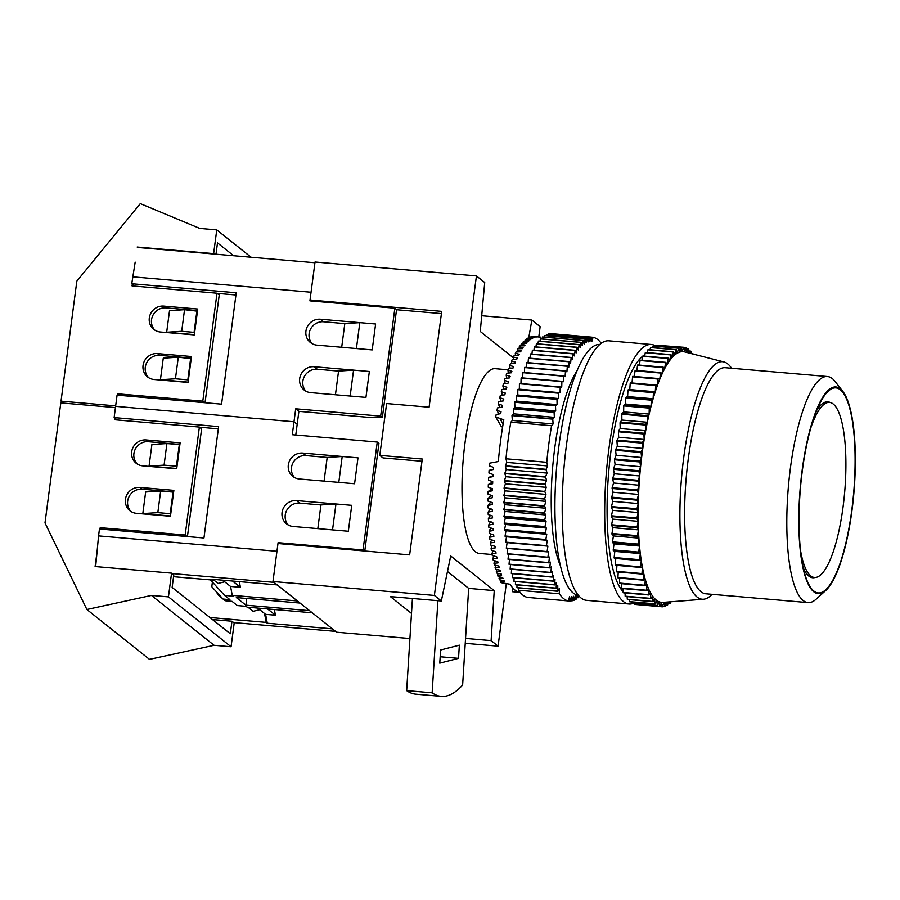 <?xml version="1.0" encoding="UTF-8"?>
<svg xmlns="http://www.w3.org/2000/svg" width="900" height="900" viewBox="0 0 900 900"><rect width="100%" height="100%" fill="white"/><g stroke="black" fill="none" stroke-linecap="round" stroke-linejoin="round"><path stroke-width="1.35" d="M223.054 599.062L225.169 600.75L232.031 601.346L237.341 605.565L246.06 606.319L247.118 607.163L312.244 612.788L309.589 610.673L245.88 605.171L236.329 597.566L300.037 603.067L297.382 600.952L232.256 595.339L233.314 596.183L224.606 595.429L229.916 599.659L223.054 599.062L211.781 586.732L212.4 582.075M210.398 579.881L224.606 595.429M239.321 581.625L240.412 587.306L230.558 586.451L232.256 595.339M230.558 586.451L222.694 580.185M267.57 608.929L275.445 615.195L265.59 614.351L257.726 608.085M295.706 408.803L380.655 416.137L382.354 417.488L371.104 417.566L298.89 411.345L295.706 408.803L293.996 421.762L115.605 406.361L293.996 421.762L297.191 424.294L293.996 421.762L292.298 434.711L377.246 442.046L363.037 549.99L278.089 542.655L276.952 551.284L98.55 535.894L99.461 528.986L203.951 537.998L218.621 426.6L114.131 417.589L117.079 395.134L221.569 404.156L236.239 292.759L131.749 283.736L134.741 286.121M302.76 453.082A13.241 12.6 -51.5 0 0 289.294 461.374A13.241 12.6 -51.5 0 0 292.804 476.392A13.241 12.6 -51.5 0 0 299.351 478.991L354.577 483.75L357.986 457.841L302.76 453.082L305.955 455.614L327.184 457.447L342.202 456.48L338.794 482.389L354.577 483.75L357.986 457.841L342.202 456.48M296.516 500.58A13.241 12.6 128.5 0 0 283.039 508.871A13.241 12.6 128.5 0 0 286.56 523.89A13.241 12.6 128.5 0 0 293.096 526.477L348.322 531.248L351.731 505.339L335.947 503.978L332.539 529.886L348.322 531.248L351.731 505.339L296.516 500.58L299.7 503.111A13.241 12.6 -51.5 0 0 285.244 514.969A13.241 12.6 -51.5 0 0 288.259 525.026M98.55 535.894L95.67 566.584M117.112 419.974L114.131 417.589M275.445 615.195L274.354 609.514M265.59 614.351L267.289 623.227L332.415 628.852L335.599 631.384L233.662 622.586M264.532 613.508L266.22 622.384L267.289 623.227M266.22 622.384L209.925 617.524M224.719 581.805L218.059 583.414L213.007 579.398L213.143 580.117L173.554 576.697M172.091 573.559L274.028 582.356L277.211 584.899L212.085 579.274L213.143 580.117M278.089 542.655L279.315 543.634M364.781 551.014L378.945 443.396L377.246 442.046M294.514 477.529A13.241 12.6 128.5 0 1 291.499 467.471A13.241 12.6 128.5 0 1 305.955 455.614M299.7 503.111L320.94 504.945L335.947 503.978M364.264 550.969L363.037 549.99M240.412 587.306L232.537 581.04M170.494 515.981L142.808 513.585L145.654 491.996L160.661 491.04L173.047 492.109L170.201 513.697L157.826 512.629L160.661 491.04M199.575 427.219L218.317 428.839M176.749 468.484L149.062 466.099L151.909 444.51L166.916 443.543L179.303 444.611L176.456 466.2L164.07 465.131L166.916 443.543M142.808 513.585L157.826 512.629M149.062 466.099L164.07 465.131M259.751 609.705L253.091 611.314L247.984 607.241M245.88 605.171L246.757 598.466M137.351 464.074A13.241 12.6 128.5 0 1 135.203 449.325A13.241 12.6 128.5 0 1 148.365 441.72L179.91 444.442M131.096 511.571A13.241 12.6 -51.5 0 1 128.959 496.822A13.241 12.6 -51.5 0 1 142.11 489.206L173.655 491.929M187.425 536.58L201.611 428.839L199.384 427.072L185.175 535.016L100.215 527.681L100.035 529.031M231.964 621.236L234.191 623.014L231.064 646.762L168.435 596.88L171.562 573.142L173.79 574.909L172.136 587.43L230.31 633.758L231.964 621.236L212.479 619.549M114.66 418.005L114.424 419.738L199.384 427.072M102.15 529.211L100.215 527.681M97.087 551.43L95.108 566.539L171.562 573.142M115.436 407.599L60.806 402.885L45 522.911L86.873 609.491L149.501 659.374L214.076 645.289L151.436 595.418L86.873 609.491M231.064 646.762L214.076 645.289M168.435 596.88L151.436 595.418M146.138 439.942A13.241 12.6 -51.5 0 0 132.66 448.234A13.241 12.6 -51.5 0 0 136.181 463.252A13.241 12.6 -51.5 0 0 142.729 465.851L176.704 468.776L180.112 442.868L146.138 439.942L148.365 441.72M170.449 516.274L136.474 513.337A13.241 12.6 128.5 0 1 129.926 510.75A13.241 12.6 128.5 0 1 126.416 495.731A13.241 12.6 128.5 0 1 139.882 487.44L173.869 490.365L170.449 516.274M187.099 536.546L185.175 535.016M148.714 377.719A13.241 12.6 -51.5 0 1 146.576 362.97A13.241 12.6 -51.5 0 1 159.739 355.365L191.284 358.088M154.969 330.221A13.241 12.6 128.5 0 1 152.831 315.484A13.241 12.6 128.5 0 1 165.982 307.868L197.528 310.59M216.011 254.205L217.496 242.876L233.64 255.735M119.767 395.37L117.844 393.829L202.792 401.164L217.001 293.22L219.229 294.998L205.042 402.728M117.664 395.19L117.844 393.829M135.18 262.136L131.749 283.736M217.001 293.22L132.053 285.885L132.278 284.164M214.155 254.047L213.626 253.62L216.754 229.882L251.111 257.243M115.672 405.866L61.031 401.152L63.495 403.11M61.031 401.152L76.837 281.126L140.299 203.625L199.755 228.409L216.754 229.882M213.626 253.62L137.171 247.028M154.091 379.496A13.241 12.6 128.5 0 1 147.544 376.897A13.241 12.6 128.5 0 1 144.034 361.879A13.241 12.6 128.5 0 1 157.5 353.588L191.486 356.512L188.078 382.421L154.091 379.496M197.741 309.026L163.755 306.09A13.241 12.6 -51.5 0 0 150.289 314.381A13.241 12.6 -51.5 0 0 153.799 329.4A13.241 12.6 -51.5 0 0 160.346 331.999L194.333 334.924L197.741 309.026M204.716 402.694L202.792 401.164M235.946 294.986L217.192 293.377M197.449 311.186L184.534 309.69L169.526 310.657L166.68 332.246L194.366 334.631M191.205 358.673L178.29 357.188L163.271 358.155L160.425 379.744L188.111 382.129M380.655 416.137L394.864 308.194L309.915 300.859L311.051 292.23L132.66 276.829M314.933 262.744L137.7 247.455M310.725 392.636A13.241 12.6 128.5 0 1 304.178 390.037A13.241 12.6 128.5 0 1 300.668 375.019A13.241 12.6 128.5 0 1 314.134 366.728L369.349 371.486L365.94 397.395L310.725 392.636M372.195 349.909L316.98 345.139A13.241 12.6 -51.5 0 1 310.433 342.54A13.241 12.6 -51.5 0 1 306.911 327.521A13.241 12.6 -51.5 0 1 320.389 319.23L375.604 324L372.195 349.909L356.411 348.536L359.82 322.639L375.604 324L372.195 349.909M184.534 309.69L181.699 331.279L194.085 332.348L196.92 310.759M166.68 332.246L181.699 331.279M178.29 357.188L175.444 378.776L187.83 379.845L190.665 358.256M160.425 379.744L175.444 378.776M382.354 417.488L396.562 309.544L394.864 308.194M305.876 391.174A13.241 12.6 128.5 0 1 302.873 381.116A13.241 12.6 128.5 0 1 317.317 369.259L314.134 366.728M353.565 370.125L369.349 371.486L365.94 397.395L350.156 396.034L353.565 370.125L338.558 371.093L317.317 369.259M359.82 322.639L344.812 323.595L323.572 321.772A13.241 12.6 -51.5 0 0 309.127 333.619A13.241 12.6 -51.5 0 0 312.131 343.676M800.415 549.697A87.862 22.826 94.9 0 0 814.41 577.462A87.862 22.826 94.9 0 0 843.086 506.756A87.862 22.826 94.9 0 0 829.519 402.401A87.862 22.826 94.9 0 0 810.979 427.365M816.705 410.423A88.301 22.939 -85.1 0 1 827.854 401.816A88.301 22.939 -85.1 0 1 830.194 402.502M851.794 510.064A102.87 26.73 94.9 0 0 848.992 405.72A102.87 26.73 94.9 0 0 819.641 403.83A102.87 26.73 94.9 0 0 802.327 470.678A102.87 26.73 94.9 0 0 804.926 574.358A102.87 26.73 94.9 0 0 851.794 510.064M802.114 470.509A103.748 26.955 94.9 0 0 825.694 590.546A103.748 26.955 94.9 0 0 852.008 510.233A103.748 26.955 94.9 0 0 842.873 391.444A103.748 26.955 94.9 0 0 802.114 470.509M842.873 391.444L835.009 381.375A113.468 29.475 94.9 0 0 827.471 376.526A113.468 29.475 94.9 0 0 790.436 467.843A113.468 29.475 94.9 0 0 807.964 602.606A113.468 29.475 94.9 0 0 816.221 599.119L825.694 590.546M807.964 602.606L705.769 593.786A113.468 29.475 -85.1 0 1 688.252 459.022A113.468 29.475 -85.1 0 1 725.288 367.706L827.471 376.526M508.05 369.787L495.225 368.674A92.711 24.086 94.9 0 0 464.963 443.295A92.711 24.086 94.9 0 0 479.284 553.421L492.109 554.524M520.132 592.391L518.749 592.279L520.132 592.391A128.036 33.266 -85.1 0 1 510.053 584.246L501.053 582.66A128.036 33.266 -85.1 0 1 500.479 581.636L504.473 581.535A128.036 33.266 94.9 0 1 504.045 580.68L499.556 579.825A128.036 33.266 -85.1 0 1 499.016 578.655L503.021 578.498A128.036 33.266 94.9 0 1 502.616 577.541L498.139 576.63A128.036 33.266 -85.1 0 1 497.621 575.325L501.649 575.111A128.036 33.266 94.9 0 1 501.266 574.054L496.8 573.075A128.036 33.266 -85.1 0 1 496.316 571.646L500.355 571.365A128.036 33.266 94.9 0 1 499.995 570.206L495.54 569.183A128.036 33.266 -85.1 0 1 495.09 567.619L499.14 567.293A128.036 33.266 94.9 0 1 498.803 566.044L494.37 564.952A128.036 33.266 -85.1 0 1 493.954 563.276L498.015 562.894A128.036 33.266 94.9 0 1 497.711 561.544L493.29 560.408A128.036 33.266 -85.1 0 1 492.907 558.619L496.991 558.191A128.036 33.266 94.9 0 1 496.699 556.751L492.3 555.57A128.036 33.266 -85.1 0 1 491.951 553.658L496.058 553.185A128.036 33.266 94.9 0 1 495.799 551.666L491.411 550.429A128.036 33.266 -85.1 0 1 491.096 548.426L495.214 547.898A128.036 33.266 94.9 0 1 494.989 546.3L490.613 545.029A128.036 33.266 -85.1 0 1 490.343 542.914L494.471 542.351A128.036 33.266 94.9 0 1 494.28 540.686L489.926 539.37A128.036 33.266 -85.1 0 1 489.69 537.165L493.841 536.569A128.036 33.266 94.9 0 1 493.673 534.825L489.341 533.475A128.036 33.266 -85.1 0 1 489.139 531.191L493.312 530.55A128.036 33.266 94.9 0 1 493.178 528.75L488.858 527.355A128.036 33.266 -85.1 0 1 488.7 524.993L492.885 524.329A128.036 33.266 94.9 0 1 492.784 522.461L488.486 521.044A128.036 33.266 -85.1 0 1 488.374 518.614L492.57 517.916A128.036 33.266 94.9 0 1 492.502 516.004L488.216 514.553A128.036 33.266 -85.1 0 1 488.149 512.055L492.368 511.335A128.036 33.266 94.9 0 1 492.322 509.377L488.059 507.904A128.036 33.266 -85.1 0 1 488.025 505.35L492.266 504.596A128.036 33.266 94.9 0 1 492.266 502.605L488.014 501.109A128.036 33.266 -85.1 0 1 488.025 498.521L492.277 497.745A128.036 33.266 94.9 0 1 492.311 495.72L488.081 494.213A128.036 33.266 -85.1 0 1 488.126 491.569L492.401 490.793A128.036 33.266 94.9 0 1 492.457 488.734L488.25 487.204A128.036 33.266 -85.1 0 1 488.34 484.549L492.637 483.75A128.036 33.266 94.9 0 1 492.728 481.669L488.531 480.139A128.036 33.266 -85.1 0 1 488.666 477.45L492.975 476.64A128.036 33.266 94.9 0 1 493.099 474.559L488.925 473.017A128.036 33.266 -85.1 0 1 489.094 470.317L493.425 469.507A128.036 33.266 94.9 0 1 493.582 467.404L489.42 465.863A128.036 33.266 -85.1 0 1 489.634 463.162L498.33 461.531A128.036 33.266 -85.1 0 1 500.647 440.348A128.036 33.266 -85.1 0 1 503.82 419.839L495.72 416.902A128.036 33.266 -85.1 0 1 496.192 414.405L500.647 413.685A128.036 33.266 94.9 0 1 501.03 411.772L496.991 410.332A128.036 33.266 -85.1 0 1 497.498 407.891L501.964 407.205A128.036 33.266 94.9 0 1 502.369 405.338L498.341 403.931A128.036 33.266 -85.1 0 1 498.881 401.558L503.359 400.905A128.036 33.266 94.9 0 1 503.786 399.094L499.77 397.721A128.036 33.266 -85.1 0 1 500.332 395.426L504.832 394.808A128.036 33.266 94.9 0 1 505.271 393.053L501.277 391.714A128.036 33.266 -85.1 0 1 501.863 389.509L506.363 388.924A128.036 33.266 94.9 0 1 506.835 387.236L502.841 385.942A128.036 33.266 -85.1 0 1 503.46 383.816L507.971 383.276A128.036 33.266 94.9 0 1 508.455 381.668L504.484 380.407A128.036 33.266 -85.1 0 1 505.114 378.382L509.636 377.887A128.036 33.266 94.9 0 1 510.131 376.358L506.171 375.142A128.036 33.266 -85.1 0 1 506.824 373.219L511.358 372.769A128.036 33.266 94.9 0 1 511.875 371.317L507.915 370.159A128.036 33.266 -85.1 0 1 508.59 368.348L513.124 367.942A128.036 33.266 94.9 0 1 513.653 366.581L509.704 365.468A128.036 33.266 -85.1 0 1 510.39 363.769L514.946 363.409A128.036 33.266 94.9 0 1 515.486 362.149L511.537 361.08A128.036 33.266 -85.1 0 1 512.246 359.505L516.791 359.201A128.036 33.266 94.9 0 1 517.342 358.043L513.405 357.03A128.036 33.266 -85.1 0 1 514.125 355.579L518.681 355.331A128.036 33.266 94.9 0 1 519.244 354.262L515.306 353.306A128.036 33.266 -85.1 0 1 516.026 351.99L520.594 351.799A128.036 33.266 94.9 0 1 521.156 350.831L517.23 349.931A128.036 33.266 -85.1 0 1 517.961 348.75L522.529 348.626A128.036 33.266 94.9 0 1 523.091 347.76L519.165 346.928A128.036 33.266 -85.1 0 1 519.908 345.881L524.475 345.814A128.036 33.266 94.9 0 1 525.049 345.06L521.123 344.284A128.036 33.266 -85.1 0 1 521.865 343.384L526.433 343.373A128.036 33.266 94.9 0 1 527.006 342.731L523.08 342.011A128.036 33.266 -85.1 0 1 523.822 341.257L528.39 341.314A128.036 33.266 94.9 0 1 528.964 340.785L525.038 340.132A128.036 33.266 -85.1 0 1 525.78 339.525L530.347 339.637A128.036 33.266 94.9 0 1 530.921 339.221L526.984 338.636A128.036 33.266 -85.1 0 1 527.726 338.175L532.294 338.366A128.036 33.266 94.9 0 1 532.856 338.062L528.93 337.545A128.036 33.266 -85.1 0 1 529.65 337.23L534.217 337.478A128.036 33.266 94.9 0 1 534.78 337.298L530.842 336.848A128.036 33.266 -85.1 0 1 531.562 336.679L536.13 336.994A128.036 33.266 94.9 0 1 536.681 336.938L532.744 336.544A128.036 33.266 -85.1 0 1 533.452 336.532L540.765 337.151M518.749 592.279L512.415 591.716L512.73 587.936M560.261 565.346A108.169 28.102 -85.1 0 1 554.692 448.402A108.169 28.102 -85.1 0 1 577.046 370.789M599.805 344.464A125.831 32.692 94.9 0 0 558.945 445.759A125.831 32.692 94.9 0 0 578.171 595.181M731.587 368.246A119.205 30.971 94.9 0 0 723.938 361.935A119.205 30.971 94.9 0 0 683.719 457.65A119.205 30.971 94.9 0 0 703.462 599.242A119.205 30.971 94.9 0 0 712.08 594.337M630.214 383.4L655.706 385.594A130.241 33.84 94.9 0 1 655.898 385.043L630.405 382.838A130.241 33.84 94.9 0 0 630.214 383.4L629.764 389.565L628.133 389.846A130.241 33.84 94.9 0 0 627.952 390.454L627.626 396.585L625.961 397.327A130.241 33.84 94.9 0 0 625.781 397.969L625.579 404.044L623.903 405.225A130.241 33.84 94.9 0 0 623.734 405.9L623.655 411.874L621.967 413.505A130.241 33.84 94.9 0 0 621.821 414.214L621.866 420.053L620.179 422.123A130.241 33.84 94.9 0 0 620.033 422.854L620.201 428.535L618.525 431.032A130.241 33.84 94.9 0 0 618.39 431.775L618.683 437.265L617.029 440.168A130.241 33.84 94.9 0 0 616.916 440.933L617.332 446.209L615.701 449.505L641.183 451.699L642.814 448.402A125.831 32.692 94.9 0 0 642.195 452.936A125.831 32.692 94.9 0 0 641.621 457.504A125.831 32.692 94.9 0 0 640.586 466.706A125.831 32.692 94.9 0 0 639.731 475.965A125.831 32.692 94.9 0 0 639.056 485.224A125.831 32.692 94.9 0 0 638.561 494.438A125.831 32.692 94.9 0 0 638.258 503.561A125.831 32.692 94.9 0 0 638.134 512.539A125.831 32.692 94.9 0 0 638.201 521.325A125.831 32.692 94.9 0 0 638.449 529.864A125.831 32.692 94.9 0 0 638.887 538.121A125.831 32.692 94.9 0 0 639.506 546.041A125.831 32.692 94.9 0 0 640.316 553.59A125.831 32.692 94.9 0 0 641.284 560.711A125.831 32.692 94.9 0 0 642.431 567.382A125.831 32.692 94.9 0 0 643.748 573.559A125.831 32.692 94.9 0 0 645.21 579.206A125.831 32.692 94.9 0 0 646.83 584.291A125.831 32.692 94.9 0 0 648.585 588.791A125.831 32.692 94.9 0 0 650.475 592.684A125.831 32.692 94.9 0 0 652.477 595.946A125.831 32.692 94.9 0 0 654.592 598.556A125.831 32.692 94.9 0 0 656.809 600.514A125.831 32.692 94.9 0 0 659.104 601.785A125.831 32.692 94.9 0 0 661.477 602.37A125.831 32.692 94.9 0 0 663.041 602.393L703.462 599.242M642.746 356.175A121.41 31.545 94.9 0 0 610.976 451.001A121.41 31.545 94.9 0 0 623.137 591.716M624.398 592.875A121.41 31.545 94.9 0 0 625.072 593.393M655.492 345.87A130.241 33.84 94.9 0 0 651.364 344.486A130.241 33.84 94.9 0 0 608.85 449.303A130.241 33.84 94.9 0 0 628.965 604.001A130.241 33.84 94.9 0 0 632.824 603.506M651.364 344.486L608.895 340.819A130.241 33.84 94.9 0 0 566.381 445.646A130.241 33.84 94.9 0 0 586.496 600.334L628.965 604.001M644.895 354.701A121.41 31.545 94.9 0 0 642.994 355.984M636.75 604.575L662.242 606.814A130.241 33.84 94.9 0 0 662.445 606.814L663.896 602.325L664.785 606.398A130.241 33.84 94.9 0 0 664.999 606.33L666.202 602.145M634.174 603.63L634.275 604.327A130.241 33.84 94.9 0 0 634.477 604.384L659.959 606.577A130.241 33.84 94.9 0 1 659.756 606.533L659.104 601.785L657.54 605.644L632.048 603.439A130.241 33.84 94.9 0 1 631.856 603.337L657.337 605.531A130.241 33.84 94.9 0 0 657.54 605.644M631.71 601.976L631.856 603.337M629.37 599.636L629.528 601.639A130.241 33.84 94.9 0 0 629.707 601.808L655.2 604.001A130.241 33.84 94.9 0 1 655.009 603.832L654.592 598.556L652.95 601.673L627.469 599.467A130.241 33.84 94.9 0 1 627.289 599.242L652.77 601.447A130.241 33.84 94.9 0 0 652.95 601.673M627.143 596.61L627.289 599.242M625.061 592.931L625.151 596.171A130.241 33.84 94.9 0 0 625.331 596.452L650.812 598.658A130.241 33.84 94.9 0 1 650.644 598.376L650.475 592.684L648.788 594.979L623.306 592.774A130.241 33.84 94.9 0 1 623.149 592.447L648.63 594.641A130.241 33.84 94.9 0 0 648.788 594.979M623.115 588.6L623.149 592.447M621.326 583.65L621.259 588.071A130.241 33.84 94.9 0 0 621.416 588.454L646.898 590.659A130.241 33.84 94.9 0 1 646.751 590.265L646.83 584.291L645.143 585.709L619.661 583.515A130.241 33.84 94.9 0 1 619.526 583.076L645.008 585.281A130.241 33.84 94.9 0 0 645.143 585.709M619.695 578.115L619.526 583.076M618.221 572.017L617.929 577.496A130.241 33.84 94.9 0 0 618.053 577.98L643.545 580.174A130.241 33.84 94.9 0 1 643.421 579.69L643.748 573.559L642.094 574.076L616.613 571.871A130.241 33.84 94.9 0 1 616.5 571.342L641.981 573.548A130.241 33.84 94.9 0 0 642.094 574.076M616.939 565.38L616.5 571.342M615.229 564.671A130.241 33.84 94.9 0 0 615.33 565.245L640.811 567.45A130.241 33.84 94.9 0 1 640.721 566.876L641.284 560.711L614.227 558.124L615.803 558.506L615.229 564.671L640.721 566.876M615.701 449.505A130.241 33.84 94.9 0 0 615.6 450.281L616.129 455.299L614.543 458.978A130.241 33.84 94.9 0 0 614.452 459.765L615.105 464.501L613.553 468.529A130.241 33.84 94.9 0 0 613.485 469.327L614.25 473.76L612.754 478.125A130.241 33.84 94.9 0 0 612.697 478.912L613.575 483.019L612.146 487.699A130.241 33.84 94.9 0 0 612.101 488.486L613.08 492.244L611.719 497.194A130.241 33.84 94.9 0 0 611.696 497.981L612.765 501.368L611.482 506.576A130.241 33.84 94.9 0 0 611.471 507.353L612.641 510.345L611.449 515.79A130.241 33.84 94.9 0 0 611.46 516.544L612.709 519.131L611.606 524.767A130.241 33.84 94.9 0 0 611.629 525.499L612.967 527.67L611.955 533.486A130.241 33.84 94.9 0 0 611.989 534.184L613.406 535.928L612.495 541.868A130.241 33.84 94.9 0 0 612.551 542.554L614.025 543.847L613.226 549.9A130.241 33.84 94.9 0 0 613.294 550.541L614.824 551.385L614.137 557.516A130.241 33.84 94.9 0 0 614.227 558.124M632.576 376.841L658.058 379.046A130.241 33.84 94.9 0 1 658.26 378.529L632.779 376.324A130.241 33.84 94.9 0 0 632.576 376.841L632.014 382.973M635.018 370.822L660.499 373.027A130.241 33.84 94.9 0 1 660.701 372.555L635.22 370.35A130.241 33.84 94.9 0 0 635.018 370.822L634.387 376.47M637.515 365.377L663.008 367.571A130.241 33.84 94.9 0 1 663.21 367.155L637.729 364.95A130.241 33.84 94.9 0 0 637.515 365.377L636.851 370.496M640.069 360.529L665.561 362.723A130.241 33.84 94.9 0 1 665.775 362.351L640.283 360.146A130.241 33.84 94.9 0 0 640.069 360.529L639.383 365.096M642.668 356.299L668.149 358.493A130.241 33.84 94.9 0 1 668.363 358.178L642.881 355.973A130.241 33.84 94.9 0 0 642.668 356.299L641.97 360.293M645.278 352.71L670.77 354.915A130.241 33.84 94.9 0 1 670.984 354.645L645.502 352.451A130.241 33.84 94.9 0 0 645.278 352.71L644.614 356.13M647.91 349.796L673.391 352.001A130.241 33.84 94.9 0 1 673.605 351.787L648.124 349.594A130.241 33.84 94.9 0 0 647.91 349.796L647.291 352.598M650.531 347.569L676.012 349.774A130.241 33.84 94.9 0 1 676.226 349.616L650.745 347.411A130.241 33.84 94.9 0 0 650.531 347.569L649.991 349.751M653.13 346.027L678.611 348.233A130.241 33.84 94.9 0 1 678.825 348.142L653.344 345.938A130.241 33.84 94.9 0 0 653.13 346.027L652.702 347.58M655.695 345.195L681.176 347.4A130.241 33.84 94.9 0 1 681.39 347.366L655.909 345.161A130.241 33.84 94.9 0 0 655.695 345.195L655.414 346.118M723.938 361.935L684.653 351.9A125.831 32.692 94.9 0 0 684.607 351.889L683.899 347.299A130.241 33.84 94.9 0 0 683.696 347.276L658.114 345.353M668.059 603.281L669.971 603.439A130.241 33.84 94.9 0 0 670.196 603.259L670.534 601.808M669.971 603.439L669.488 601.886M665.347 605.092L667.361 605.273A130.241 33.84 94.9 0 0 667.575 605.149L668.396 601.976M667.361 605.273L666.551 602.123M662.648 606.206L664.785 606.398M662.242 606.814L661.477 602.37L659.959 606.577M634.275 604.327L659.756 606.533M657.337 605.531L656.809 600.514L655.2 604.001M629.528 601.639L655.009 603.832M652.77 601.447L652.477 595.946L650.812 598.658M625.151 596.171L650.644 598.376M648.63 594.641L648.585 588.791L646.898 590.659M621.259 588.071L646.751 590.265M645.008 585.281L645.21 579.206L643.545 580.174M617.929 577.496L643.421 579.69M641.981 573.548L642.431 567.382L640.811 567.45M614.137 557.516L639.63 559.71A130.241 33.84 94.9 0 0 639.709 560.317M639.63 559.71L640.316 553.59L638.775 552.746L613.294 550.541M613.226 549.9L638.707 552.094A130.241 33.84 94.9 0 0 638.775 552.746M638.707 552.094L639.506 546.041L638.033 544.748L612.551 542.554M612.495 541.868L637.988 544.072A130.241 33.84 94.9 0 0 638.033 544.748M637.988 544.072L638.887 538.121L637.481 536.389L611.989 534.184M611.955 533.486L637.436 535.68A130.241 33.84 94.9 0 0 637.481 536.389M637.436 535.68L638.449 529.864L637.11 527.704L611.629 525.499M611.606 524.767L637.087 526.972A130.241 33.84 94.9 0 0 637.11 527.704M637.087 526.972L638.201 521.325L636.941 518.738L611.46 516.544M611.449 515.79L636.93 517.984A130.241 33.84 94.9 0 0 636.941 518.738M636.93 517.984L638.134 512.539L636.964 509.546L611.471 507.353M611.482 506.576L636.975 508.781A130.241 33.84 94.9 0 0 636.964 509.546M636.975 508.781L638.258 503.561L637.178 500.175L611.696 497.981M611.719 497.194L637.2 499.399A130.241 33.84 94.9 0 0 637.178 500.175M637.2 499.399L638.561 494.438L637.582 490.68L612.101 488.486M612.146 487.699L637.627 489.892A130.241 33.84 94.9 0 0 637.582 490.68M637.627 489.892L639.056 485.224L638.179 481.118L612.697 478.912M612.754 478.125L638.235 480.319A130.241 33.84 94.9 0 0 638.179 481.118M638.235 480.319L639.731 475.965L638.966 471.521L613.485 469.327M613.553 468.529L639.045 470.734A130.241 33.84 94.9 0 0 638.966 471.521M639.045 470.734L640.586 466.706L639.934 461.959L614.452 459.765M614.543 458.978L640.024 461.171A130.241 33.84 94.9 0 0 639.934 461.959M640.024 461.171L641.621 457.504L641.081 452.486L615.6 450.281M641.183 451.699A130.241 33.84 94.9 0 0 641.081 452.486M616.916 440.933L642.398 443.137A130.241 33.84 94.9 0 1 642.51 442.373L644.175 439.47A125.831 32.692 94.9 0 0 642.814 448.402L642.398 443.137M617.029 440.168L642.51 442.373M618.39 431.775L643.883 433.98A130.241 33.84 94.9 0 1 644.006 433.226L645.683 430.74A125.831 32.692 94.9 0 0 644.175 439.47L643.883 433.98M618.525 431.032L644.006 433.226M620.033 422.854L645.514 425.048A130.241 33.84 94.9 0 1 645.66 424.327L647.347 422.257A125.831 32.692 94.9 0 0 645.683 430.74L645.514 425.048M620.179 422.123L645.66 424.327M621.821 414.214L647.303 416.407A130.241 33.84 94.9 0 1 647.46 415.71L649.148 414.079A125.831 32.692 94.9 0 0 647.347 422.257L647.303 416.407M621.967 413.505L647.46 415.71M623.734 405.9L649.226 408.105A130.241 33.84 94.9 0 1 649.384 407.43L651.071 406.238A125.831 32.692 94.9 0 0 649.148 414.079L649.226 408.105M623.903 405.225L649.384 407.43M625.781 397.969L651.274 400.162A130.241 33.84 94.9 0 1 651.442 399.532L653.107 398.79A125.831 32.692 94.9 0 0 651.071 406.238L651.274 400.162M625.961 397.327L651.442 399.532M627.952 390.454L653.434 392.647A130.241 33.84 94.9 0 1 653.614 392.051L655.256 391.77A125.831 32.692 94.9 0 0 653.107 398.79L653.434 392.647M628.133 389.846L653.614 392.051M655.898 385.043L657.495 385.211A125.831 32.692 94.9 0 0 655.256 391.77L655.706 385.594M658.26 378.529L659.812 379.147A125.831 32.692 94.9 0 0 657.495 385.211L658.058 379.046M660.701 372.555L662.209 373.635A125.831 32.692 94.9 0 0 659.812 379.147L660.499 373.027M663.21 367.155L664.65 368.674A125.831 32.692 94.9 0 0 662.209 373.635L663.008 367.571M665.775 362.351L667.148 364.309A125.831 32.692 94.9 0 0 664.65 368.674L665.561 362.723M668.363 358.178L669.668 360.562A125.831 32.692 94.9 0 0 667.148 364.309L668.149 358.493M670.984 354.645L672.199 357.446A125.831 32.692 94.9 0 0 669.668 360.562L670.77 354.915M673.605 351.787L674.73 354.994A125.831 32.692 94.9 0 0 672.199 357.446L673.391 352.001M676.226 349.616L677.25 353.194A125.831 32.692 94.9 0 0 674.73 354.994L676.012 349.774M678.825 348.142L679.748 352.08A125.831 32.692 94.9 0 0 677.25 353.194L678.611 348.233M681.39 347.366L682.211 351.641A125.831 32.692 94.9 0 0 679.748 352.08L681.176 347.4M683.966 347.67L686.16 347.861L684.607 351.889A125.831 32.692 94.9 0 0 682.211 351.641L683.696 347.276M686.903 352.485L686.351 347.94A130.241 33.84 94.9 0 0 686.16 347.861M686.486 348.975L688.534 349.144A130.241 33.84 94.9 0 1 688.736 349.29L689.074 353.036M687.082 352.519L688.534 349.144M688.883 350.966L690.829 351.135A130.241 33.84 94.9 0 1 691.02 351.326L691.166 353.565M689.805 353.216L690.829 351.135M691.661 353.689L693.023 353.812A130.241 33.84 94.9 0 1 693.202 354.06L693.202 354.094M629.764 389.565L655.256 391.77M627.626 396.585L653.107 398.79M625.579 404.044L651.071 406.238M623.655 411.874L649.148 414.079M621.866 420.053L647.347 422.257M620.201 428.535L645.683 430.74M618.683 437.265L644.175 439.47M617.332 446.209L642.814 448.402M616.129 455.299L641.621 457.504M615.105 464.501L640.586 466.706M614.25 473.76L639.731 475.965M613.575 483.019L639.056 485.224M613.08 492.244L638.561 494.438M612.765 501.368L638.258 503.561M612.641 510.345L638.134 512.539M612.709 519.131L638.201 521.325M612.967 527.67L638.449 529.864M613.406 535.928L638.887 538.121M614.025 543.847L639.506 546.041M614.824 551.385L640.316 553.59M615.803 558.506L641.284 560.711M493.031 475.751L488.666 477.45M492.716 481.961L488.34 484.549M491.963 488.554L488.126 491.569M491.254 495.338L488.025 498.521M490.793 502.088L488.025 505.35M490.545 508.759L488.149 512.055M490.466 515.317L488.374 518.614M490.545 521.73L488.7 524.993M490.759 527.974L489.139 531.191M491.119 534.026L489.69 537.165M491.603 539.876L490.343 542.914M492.199 545.49L491.096 548.426M492.919 550.856L491.951 553.658M493.751 555.952L492.907 558.619M494.685 560.767L493.954 563.276M495.72 565.29L495.09 567.619M496.845 569.486L496.316 571.646M498.071 573.356L497.621 575.325M499.387 576.877L499.016 578.655M500.771 580.061L500.479 581.636M528.896 338.22L528.93 337.545M526.961 339.548L526.984 338.636M525.015 341.269L525.038 340.132M523.08 343.373L523.08 342.011M521.145 345.859L521.123 344.284M519.233 348.716L519.165 346.928M517.331 351.934L517.23 349.931M515.452 355.511L515.306 353.306M513.619 359.415L513.405 357.03M511.819 363.656L511.537 361.08M510.075 368.213L509.704 365.468M508.376 373.061L507.915 370.159M506.745 378.202L506.171 375.142M505.181 383.614L504.484 380.407M503.696 389.261L502.841 385.942M502.301 395.156L501.277 391.714M501.007 401.254L499.77 397.721M499.815 407.543L498.341 403.931M498.757 413.989L496.991 410.332M502.582 427.118L501.356 426.679L495.72 416.902M505.35 466.178L546.12 469.688A132.446 34.414 -85.1 0 1 546.154 469.327L505.373 465.806A132.446 34.414 -85.1 0 0 505.35 466.178L506.239 469.553L504.844 473.209L545.614 476.73A132.446 34.414 -85.1 0 0 545.591 477.09L504.821 473.569A132.446 34.414 -85.1 0 1 504.844 473.209M552.757 419.141A132.446 34.414 -85.1 0 1 552.825 418.804L512.044 415.282A132.446 34.414 -85.1 0 0 511.988 415.62L552.757 419.141L553.118 423.968L551.576 425.723A132.446 34.414 -85.1 0 0 546.761 462.285L505.991 458.775L506.812 462.397L505.373 465.806M504.821 473.569L505.777 476.696L504.416 480.589L545.186 484.11A132.446 34.414 -85.1 0 0 545.175 484.47L504.394 480.949A132.446 34.414 -85.1 0 1 504.416 480.589M504.394 480.949L505.418 483.806L504.101 487.912L544.871 491.434A132.446 34.414 -85.1 0 0 544.86 491.794L504.079 488.272A132.446 34.414 -85.1 0 1 504.101 487.912M504.079 488.272L505.17 490.86L503.899 495.169L544.669 498.69A132.446 34.414 -85.1 0 0 544.669 499.05L503.887 495.529A132.446 34.414 -85.1 0 1 503.899 495.169M503.887 495.529L505.035 497.835L503.809 502.335L544.579 505.856A132.446 34.414 -85.1 0 0 544.579 506.205L503.798 502.695A132.446 34.414 -85.1 0 1 503.809 502.335M503.798 502.695L505.012 504.709L503.831 509.389L544.601 512.91A132.446 34.414 -85.1 0 0 544.613 513.248L503.831 509.738A132.446 34.414 -85.1 0 1 503.831 509.389M503.831 509.738L505.091 511.459L503.966 516.308L544.748 519.817A132.446 34.414 -85.1 0 0 544.748 520.155L503.978 516.634A132.446 34.414 -85.1 0 1 503.966 516.308M503.978 516.634L505.282 518.062L504.214 523.058L544.995 526.579A132.446 34.414 -85.1 0 0 545.006 526.905L504.236 523.384A132.446 34.414 -85.1 0 1 504.214 523.058M504.236 523.384L505.575 524.498L504.585 529.627L545.355 533.149A132.446 34.414 -85.1 0 0 545.377 533.464L504.596 529.942A132.446 34.414 -85.1 0 1 504.585 529.627M504.596 529.942L505.98 530.752L505.058 535.995L545.827 539.516A132.446 34.414 -85.1 0 0 545.861 539.82L505.08 536.31A132.446 34.414 -85.1 0 1 505.058 535.995M505.08 536.31L506.498 536.794L505.642 542.149L546.413 545.67A132.446 34.414 -85.1 0 0 546.446 545.962L505.665 542.441A132.446 34.414 -85.1 0 1 505.642 542.149M505.665 542.441L507.116 542.621L506.329 548.055L547.11 551.576A132.446 34.414 -85.1 0 0 547.144 551.858L506.363 548.336A132.446 34.414 -85.1 0 1 506.329 548.055M547.909 557.224L507.127 553.702A132.446 34.414 -85.1 0 0 507.173 553.972L547.942 557.494A132.446 34.414 -85.1 0 1 547.909 557.224L548.618 551.722L547.144 551.858M507.814 548.46L507.127 553.702M548.809 562.59L508.027 559.08A132.446 34.414 -85.1 0 0 508.072 559.339L548.854 562.849A132.446 34.414 -85.1 0 1 548.809 562.59L549.439 557.044L547.942 557.494M508.601 554.096L508.027 559.08M549.81 567.675L509.029 564.154A132.446 34.414 -85.1 0 0 509.085 564.401L549.855 567.911A132.446 34.414 -85.1 0 1 549.81 567.675L550.361 562.095L548.854 562.849M509.501 559.451L509.029 564.154M550.901 572.445L510.131 568.924A132.446 34.414 -85.1 0 0 510.188 569.149L550.957 572.67A132.446 34.414 -85.1 0 1 550.901 572.445L551.385 566.842L549.855 567.911M510.502 564.514L510.131 568.924M552.094 576.877L511.324 573.368A132.446 34.414 -85.1 0 0 511.38 573.57L552.161 577.091A132.446 34.414 -85.1 0 1 552.094 576.877L552.488 571.286L550.957 572.67M511.605 569.273L511.324 573.368M553.376 580.984L512.606 577.462A132.446 34.414 -85.1 0 0 512.663 577.665L553.444 581.175A132.446 34.414 -85.1 0 1 553.376 580.984L553.691 575.415L552.161 577.091M512.809 573.694L512.606 577.462M554.749 584.741L513.967 581.22A132.446 34.414 -85.1 0 0 514.035 581.389L554.816 584.91A132.446 34.414 -85.1 0 1 554.749 584.741L554.974 579.206L553.444 581.175M514.114 577.789L513.967 581.22M556.2 588.127L515.419 584.606A132.446 34.414 -85.1 0 0 515.498 584.764L556.267 588.285A132.446 34.414 -85.1 0 1 556.2 588.127L556.335 582.649L554.816 584.91M515.498 581.524L515.419 584.606M557.719 591.143L516.949 587.621A132.446 34.414 -85.1 0 0 517.028 587.756L557.798 591.278A132.446 34.414 -85.1 0 1 557.719 591.143L557.775 585.731L556.267 588.285M516.971 584.887L516.949 587.621M568.316 600.93A132.446 34.414 -85.1 0 1 559.327 593.764L518.546 590.242A132.446 34.414 -85.1 0 0 527.535 597.409L568.316 600.93L569.61 596.666L570.139 601.099L529.358 597.566M518.535 587.891L518.546 590.242M577.08 594.99L576.18 599.141A132.446 34.414 -85.1 0 1 576.079 599.197L575.314 595.395L574.178 600.21A132.446 34.414 -85.1 0 1 574.076 600.244L573.379 596.216L572.186 600.863A132.446 34.414 -85.1 0 1 572.096 600.885L571.477 596.644L570.24 601.099A132.446 34.414 -85.1 0 1 570.139 601.099M572.096 600.885L570.341 600.727M574.076 600.244L572.389 600.097M576.079 599.197L574.447 599.062M578.587 595.676L578.194 597.656A132.446 34.414 -85.1 0 1 578.092 597.746L576.506 597.611M591.266 337.14L593.089 337.298A132.446 34.414 -85.1 0 1 601.268 343.305M550.384 333.596L591.165 337.118A132.446 34.414 -85.1 0 1 591.266 337.118L550.485 333.596A132.446 34.414 -85.1 0 0 550.384 333.596L550.283 333.968M548.438 333.844L589.207 337.365A132.446 34.414 -85.1 0 1 589.309 337.343L548.528 333.821A132.446 34.414 -85.1 0 0 548.438 333.844L548.235 334.598M546.457 334.496L587.227 338.017A132.446 34.414 -85.1 0 1 587.329 337.973L546.548 334.451A132.446 34.414 -85.1 0 0 546.457 334.496L546.176 335.644M544.455 335.565L585.225 339.086A132.446 34.414 -85.1 0 1 585.326 339.019L544.545 335.498A132.446 34.414 -85.1 0 0 544.455 335.565L544.118 337.095M542.43 337.039L583.211 340.56A132.446 34.414 -85.1 0 1 583.312 340.481L542.531 336.96A132.446 34.414 -85.1 0 0 542.43 337.039L542.048 338.951M540.405 338.918L581.186 342.439A132.446 34.414 -85.1 0 1 581.288 342.338L540.506 338.816A132.446 34.414 -85.1 0 0 540.405 338.918L539.989 341.213M538.38 341.201L579.161 344.723A132.446 34.414 -85.1 0 1 579.262 344.599L538.481 341.077A132.446 34.414 -85.1 0 0 538.38 341.201L537.941 343.856M536.366 343.868L577.136 347.389A132.446 34.414 -85.1 0 1 577.238 347.254L536.456 343.733A132.446 34.414 -85.1 0 0 536.366 343.868L535.916 346.894M534.352 346.928L575.123 350.449A132.446 34.414 -85.1 0 1 575.224 350.28L534.454 346.77A132.446 34.414 -85.1 0 0 534.352 346.928L533.903 350.303M532.361 350.348L573.131 353.869A132.446 34.414 -85.1 0 1 573.233 353.689L532.451 350.179A132.446 34.414 -85.1 0 0 532.361 350.348L531.923 354.071M530.392 354.139L571.163 357.66A132.446 34.414 -85.1 0 1 571.264 357.469L530.483 353.947A132.446 34.414 -85.1 0 0 530.392 354.139L529.965 358.189M528.446 358.279L569.227 361.8A132.446 34.414 -85.1 0 1 569.317 361.586L528.548 358.065A132.446 34.414 -85.1 0 0 528.446 358.279L528.064 362.655M526.545 362.756L567.326 366.277A132.446 34.414 -85.1 0 1 567.416 366.053L526.646 362.531A132.446 34.414 -85.1 0 0 526.545 362.756L526.207 367.436M524.689 367.56L565.47 371.081A132.446 34.414 -85.1 0 1 565.56 370.834L524.779 367.324A132.446 34.414 -85.1 0 0 524.689 367.56L524.396 372.532M522.877 372.668L563.648 376.189A132.446 34.414 -85.1 0 1 563.738 375.93L522.967 372.409A132.446 34.414 -85.1 0 0 522.877 372.668L522.641 377.921M521.111 378.079L561.892 381.589A132.446 34.414 -85.1 0 1 561.983 381.319L521.201 377.798A132.446 34.414 -85.1 0 0 521.111 378.079L520.954 383.569L519.502 383.468L560.273 386.989A132.446 34.414 -85.1 0 0 560.194 387.27L519.413 383.749A132.446 34.414 -85.1 0 1 519.502 383.468M519.413 383.749L519.345 389.183L517.86 389.385L558.641 392.906A132.446 34.414 -85.1 0 0 558.562 393.21L517.781 389.689A132.446 34.414 -85.1 0 1 517.86 389.385M517.781 389.689L517.793 395.021L516.296 395.55L557.066 399.071A132.446 34.414 -85.1 0 0 556.988 399.375L516.217 395.865A132.446 34.414 -85.1 0 1 516.296 395.55M516.217 395.865L516.308 401.096L514.8 401.94L555.57 405.45A132.446 34.414 -85.1 0 0 555.502 405.776L514.721 402.255A132.446 34.414 -85.1 0 1 514.8 401.94M514.721 402.255L514.901 407.374L513.382 408.521L554.153 412.043A132.446 34.414 -85.1 0 0 554.085 412.369L513.315 408.848A132.446 34.414 -85.1 0 1 513.382 408.521M513.315 408.848L513.585 413.831L512.044 415.282M511.988 415.62L512.336 420.446L510.806 422.201L551.576 425.723M577.462 595.08L578.092 597.746M593.089 337.298L591.795 341.561L591.266 337.118M591.165 337.118L589.928 341.584L589.309 337.343M589.207 337.365L588.015 342L587.329 337.973M587.227 338.017L586.091 342.821L585.326 339.019M585.225 339.086L584.145 344.048L583.312 340.481M583.211 340.56L582.199 345.656L581.288 342.338M581.186 342.439L580.241 347.659L579.262 344.599M579.161 344.723L578.284 350.044L577.238 347.254M577.136 347.389L576.326 352.8L575.224 350.28M575.123 350.449L574.391 355.928L573.233 353.689M573.131 353.869L572.479 359.415L571.264 357.469M571.163 357.66L570.589 363.24L569.317 361.586M569.227 361.8L568.733 367.391L567.416 366.053M567.326 366.277L566.91 371.88L565.56 370.834M565.47 371.081L565.132 376.661L563.738 375.93M563.648 376.189L563.4 381.735L561.983 381.319M561.892 381.589L561.735 387.09L560.273 386.989M560.194 387.27L560.115 392.692L558.641 392.906M558.562 393.21L558.574 398.543L557.066 399.071M556.988 399.375L557.089 404.618L555.57 405.45M555.502 405.776L555.683 410.895L554.153 412.043M554.085 412.369L554.355 417.353L552.825 418.804M546.761 462.285L547.594 465.919L546.154 469.327M546.12 469.688L547.02 473.074L545.614 476.73M545.591 477.09L546.559 480.218L545.186 484.11M545.175 484.47L546.199 487.327L544.871 491.434M544.86 491.794L545.951 494.381L544.669 498.69M544.669 499.05L545.816 501.356L544.579 505.856M544.579 506.205L545.783 508.23L544.601 512.91M544.613 513.248L545.861 514.969L544.748 519.817M544.748 520.155L546.053 521.572L544.995 526.579M545.006 526.905L546.356 528.019L545.355 533.149M545.377 533.464L546.761 534.274L545.827 539.516M545.861 539.82L547.279 540.315L546.413 545.67M546.446 545.962L547.898 546.142L547.11 551.576M557.798 591.278L559.294 588.454L559.327 593.764M505.991 458.775A132.446 34.414 -85.1 0 1 510.806 422.201M553.118 423.968L512.336 420.446M554.355 417.353L513.585 413.831M555.683 410.895L514.901 407.374M557.089 404.618L516.308 401.096M558.574 398.543L517.793 395.021M560.115 392.692L519.345 389.183M561.735 387.09L520.954 383.569M547.898 546.142L507.116 542.621M547.279 540.315L506.498 536.794M546.761 534.274L505.98 530.752M546.356 528.019L505.575 524.498M546.053 521.572L505.282 518.062M545.861 514.969L505.091 511.459M545.783 508.23L505.012 504.709M545.816 501.356L505.035 497.835M545.951 494.381L505.17 490.86M546.199 487.327L505.418 483.806M546.559 480.218L505.777 476.696M547.02 473.074L506.239 469.553M547.594 465.919L506.812 462.397M447.48 571.5L468.675 588.375L462.634 684.99A238.41 61.943 -85.1 0 1 441.27 696.375L415.789 694.17A238.41 61.943 -85.1 0 1 406.665 690.615L412.425 598.489M458.527 658.35L439.774 663.165L440.595 650.002L459.349 645.176L458.527 658.35L440.168 656.764M441.27 696.375A238.41 61.943 -85.1 0 1 432.146 692.82L437.906 600.683M432.146 692.82L406.665 690.615M468.675 588.375L494.235 590.636L450.709 555.975L441.338 600.986L390.364 596.587L411.491 613.406M465.548 638.415L491.108 640.62L494.235 590.636M421.976 461.261L382.973 457.897L379.789 455.366L422.269 459.022L409.646 554.884L277.976 543.521L272.97 581.512L434.374 595.44L476.438 275.929L484.718 282.521L480.274 331.459L513.484 357.907M481.702 315.731L531.855 320.051L528.671 338.22M324.067 481.118L327.184 457.447M317.824 528.615L320.94 504.945M338.558 371.093L335.441 394.762M344.812 323.595L341.696 347.276M379.789 455.366L386.606 403.549L429.086 407.216L441.709 311.366L310.027 299.993L311.265 300.971M441.416 313.594L396.54 309.724M476.438 275.929L315.034 262.001L310.027 299.993M491.108 640.62L498.071 646.155L465.233 643.331M434.374 595.44L441.338 600.986M272.97 581.512L336.656 632.227L409.916 638.55M298.89 411.345L295.774 435.015M498.071 646.155L506.306 583.594M538.774 336.983L540.135 326.644L531.855 320.051M815.096 577.485A88.301 22.939 -85.1 0 1 812.666 577.755A88.301 22.939 -85.1 0 1 803.16 567.371M142.11 489.206L139.882 487.44M165.982 307.868L163.755 306.09M159.739 355.365L157.5 353.588M323.572 321.772L320.389 319.23M503.077 424.114L499.77 418.376M516.442 591.097L516.364 592.065M222.817 598.804L218.239 595.001L216.101 591.457M810.428 577.125L814.41 577.462M825.536 402.053L829.519 402.401"/></g></svg>
